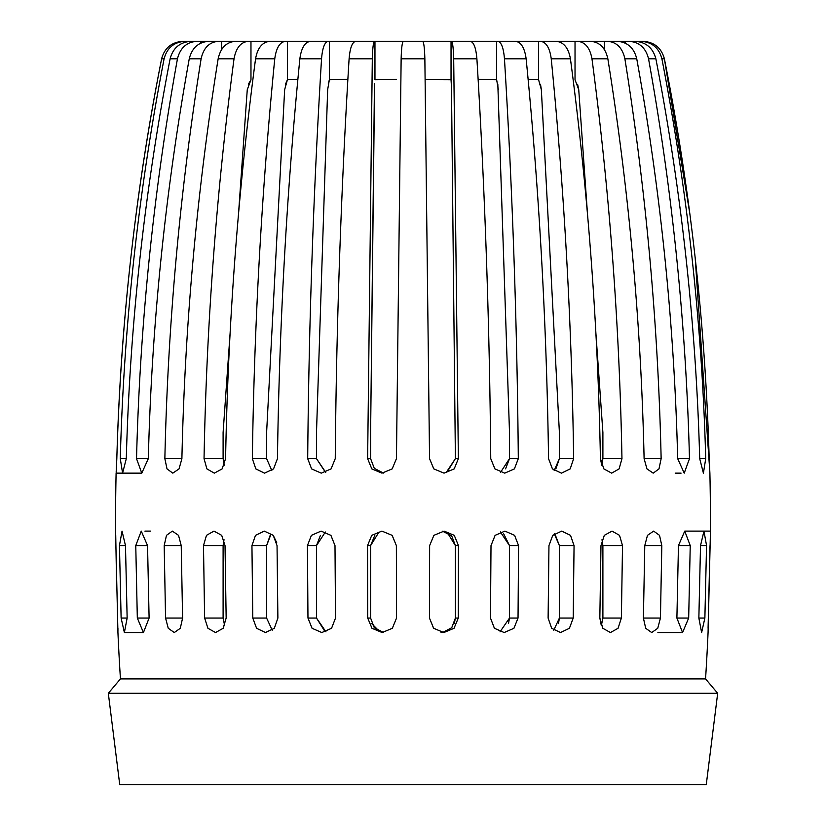 <?xml version="1.0" encoding="UTF-8"?>
<svg xmlns="http://www.w3.org/2000/svg" width="826" height="826" viewBox="0 0 826 826"><rect width="100%" height="100%" fill="white"/><g stroke="black" fill="none" stroke-linecap="round" stroke-linejoin="round"><path stroke-width="1.24" d="M212.375 41.3L184.993 41.3C173.976 42.054 167.007 47.898 164.095 58.822C138.551 190.847 123.941 324.122 120.276 458.647L122.589 473.143L126.295 458.647C129.961 324.122 144.571 190.847 170.125 58.822C173.016 47.908 179.985 42.074 191.023 41.3L196.97 41.3C186.686 42.054 180.182 47.898 177.456 58.822C153.595 190.847 139.955 324.122 136.527 458.647L141.773 473.143L148.319 458.647C151.736 324.122 165.386 190.847 189.247 58.822C191.952 47.908 198.457 42.074 208.761 41.3L218.394 41.3C209.277 42.054 203.516 47.898 201.11 58.822C179.975 190.847 167.895 324.122 164.859 458.647L167.007 468.9L172.799 473.143L179.046 468.9L181.896 458.647C184.931 324.122 197.011 190.847 218.147 58.822C220.542 47.908 226.303 42.074 235.431 41.3L248.316 41.3C240.779 42.054 236.019 47.898 234.026 58.822C216.546 190.847 206.552 324.122 204.043 458.647L206.903 468.9L214.337 473.143L222.132 468.9L225.581 458.647C228.09 324.122 238.084 190.847 255.564 58.822C257.547 47.908 262.307 42.074 269.854 41.3L285.445 41.3C279.808 42.054 276.245 47.898 274.759 58.822C261.697 190.847 254.232 324.122 252.353 458.647L255.812 468.9L264.547 473.143L273.561 468.9L277.453 458.647C279.333 324.122 286.798 190.847 299.859 58.822C301.335 47.908 304.897 42.074 310.545 41.3L328.139 41.3C324.659 42.054 322.46 47.898 321.541 58.822C313.467 190.847 308.852 324.122 307.695 458.647L311.598 468.9L321.252 473.143L331.081 468.9L335.253 458.647C336.409 324.122 341.024 190.847 349.099 58.822C350.017 47.908 352.217 42.074 355.707 41.3L374.55 41.3C373.362 42.054 372.619 47.898 372.309 58.822L367.632 458.647L371.803 468.9L381.963 473.143L392.185 468.9L396.449 458.647L401.137 58.822C401.446 47.908 402.19 42.074 403.367 41.3L422.633 41.3C423.81 42.054 424.554 47.898 424.863 58.822L429.551 458.647L433.815 468.9L444.037 473.143L454.197 468.9L458.368 458.647L453.691 58.822C453.381 47.908 452.638 42.074 451.45 41.3L422.22 41.3M238.631 41.3L218.394 41.3M272.508 41.3L248.316 41.3M312.517 41.3L285.445 41.3M451.45 41.3L470.293 41.3C473.783 42.054 475.983 47.898 476.901 58.822C484.976 190.847 489.591 324.122 490.747 458.647L494.919 468.9L504.748 473.143L514.402 468.9L518.305 458.647C517.148 324.122 512.533 190.847 504.459 58.822C503.55 47.908 501.351 42.074 497.861 41.3L469.075 41.3M497.861 41.3L515.455 41.3C521.092 42.054 524.655 47.898 526.141 58.822C539.202 190.847 546.667 324.122 548.547 458.647L552.439 468.9L561.453 473.143L570.188 468.9L573.647 458.647C571.768 324.122 564.303 190.847 551.241 58.822C549.765 47.908 546.203 42.074 540.555 41.3L513.483 41.3M540.555 41.3L556.146 41.3C563.683 42.054 568.443 47.898 570.436 58.822C587.916 190.847 597.91 324.122 600.419 458.647L603.868 468.9L611.663 473.143L619.097 468.9L621.957 458.647C619.448 324.122 609.454 190.847 591.974 58.822C589.991 47.908 585.231 42.074 577.684 41.3L553.492 41.3M577.684 41.3L590.569 41.3C599.686 42.054 605.448 47.898 607.853 58.822C628.989 190.847 641.069 324.122 644.104 458.647L646.954 468.9L653.201 473.143L658.993 468.9L661.141 458.647C658.105 324.122 646.025 190.847 624.89 58.822C622.494 47.908 616.733 42.074 607.606 41.3L587.369 41.3M356.925 41.3L328.139 41.3M403.78 41.3L374.55 41.3M607.606 41.3L617.239 41.3C627.533 42.054 634.038 47.898 636.753 58.822C660.614 190.847 674.264 324.122 677.681 458.647L684.227 473.143L689.473 458.647C686.045 324.122 672.405 190.847 648.544 58.822C645.839 47.908 639.334 42.074 629.03 41.3L613.625 41.3M629.03 41.3L634.977 41.3C645.994 42.054 652.963 47.898 655.875 58.822C681.429 190.847 696.039 324.122 699.705 458.647L703.411 473.143L705.724 458.647C702.059 324.122 687.449 190.847 661.905 58.822C659.003 47.908 652.044 42.074 641.007 41.3L631.105 41.3M641.007 41.3L643.02 41.3C654.306 42.074 661.419 47.908 664.383 58.822C690.35 189.546 705.28 322.821 709.183 458.647L709.895 473.143A2405.539 2405.539 0 0 1 710.453 531.108L708.068 632.54A2405.539 2405.539 0 0 1 705.559 678.91L717.68 693.282L108.32 693.282L119.739 784.7L692.684 784.7M186.934 41.3L184.993 41.3M127.142 618.054L125.48 545.594L122.041 531.108L119.45 545.594L121.123 618.054L124.375 632.54L127.142 618.054L121.123 618.054M149.103 618.054L147.544 545.594L141.256 531.108L135.763 545.594L137.322 618.054L143.435 632.54L149.103 618.054L137.322 618.054M182.598 618.054L181.224 545.594L178.53 535.341L172.355 531.108L166.48 535.341L164.188 545.594L165.561 618.054L168.256 628.297L174.286 632.54L180.295 628.297L182.598 618.054L165.561 618.054M226.159 618.054L225.023 545.594L221.698 535.341L213.965 531.108L206.479 535.341L203.485 545.594L204.621 618.054L207.935 628.297L215.555 632.54L223.165 628.297L226.159 618.054L225.023 545.594M277.887 618.054L277.04 545.594L273.241 535.341L264.268 531.108L255.492 535.341L251.94 545.594L252.787 618.054L256.587 628.297L265.466 632.54L274.335 628.297L277.887 618.054L277.04 545.594M335.521 618.054L334.995 545.594L330.885 535.341L321.077 531.108L311.402 535.341L307.437 545.594L307.964 618.054L312.073 628.297L321.82 632.54L331.556 628.297L335.521 618.054L334.995 545.594L330.958 535.424M396.542 618.054L396.366 545.594L392.113 535.341L381.911 531.108L371.741 535.341L367.539 545.594L367.715 618.054L371.968 628.297L382.159 632.54L392.34 628.297L396.542 618.054L396.366 545.594L392.195 535.424M458.285 618.054L458.461 545.594L454.259 535.341L444.089 531.108L433.887 535.341L429.634 545.594L429.458 618.054L433.66 628.297L443.841 632.54L454.032 628.297L458.285 618.054L455.394 618.054L451.739 627.719L442.612 632.448M518.036 618.054L518.563 545.594L514.598 535.341L504.923 531.108L495.115 535.341L491.005 545.594L490.479 618.054L494.444 628.297L504.18 632.54L513.927 628.297L518.036 618.054L509.508 618.054L500.009 631.859M573.213 618.054L574.06 545.594L570.508 535.341L561.732 531.108L552.759 535.341L548.96 545.594L548.113 618.054L551.665 628.297L560.534 632.54L569.413 628.297L573.213 618.054L559.398 618.054L553.761 630.248M621.379 618.054L622.515 545.594L619.521 535.341L612.035 531.108L604.302 535.341L600.977 545.594L599.841 618.054L602.835 628.297L610.445 632.54L618.065 628.297L621.379 618.054L602.897 618.054L601.328 625.726M660.439 618.054L661.812 545.594L659.52 535.341L653.645 531.108L647.47 535.341L644.776 545.594L643.402 618.054L645.705 628.297L651.714 632.54L657.744 628.297L660.439 618.054L643.402 618.054M688.678 618.054L690.237 545.594L684.744 531.108L678.456 545.594L676.897 618.054L682.565 632.54L688.678 618.054L676.897 618.054M704.877 618.054L706.55 545.594L703.958 531.108L700.52 545.594L698.858 618.054L701.625 632.54L704.877 618.054L698.858 618.054M116.156 472.358L116.817 458.647C120.534 324.463 135.464 191.188 161.617 58.822C164.591 47.908 171.715 42.064 182.98 41.3M117.932 631.756L117.932 632.54A2405.539 2405.539 0 0 0 120.441 678.91L705.559 678.91M117.932 632.54L115.547 531.108A2405.539 2405.539 0 0 1 116.105 473.143L141.773 473.143M717.68 693.282L706.261 784.7L133.316 784.7M115.733 535.413L116.559 582.051M117.922 628.297L117.932 631.353M708.078 628.245L710.03 545.594M710.422 531.882L710.453 531.108L684.744 531.108M709.617 468.827L695.182 257.857M689.741 213.098L664.383 58.822L661.905 58.822M595.876 332.981L602.897 432.566L602.897 458.647L601.762 465.245L600.419 458.647M552.408 468.858L548.547 458.647M494.846 468.817L490.747 458.647M433.733 468.807L429.551 458.647M164.095 58.822L161.617 58.822C135.65 189.546 120.72 322.821 116.817 458.647M273.282 535.393L276.793 542.858M433.578 628.225L429.458 618.054L429.634 545.594M494.402 628.256L490.479 618.054L491.005 545.594M551.634 628.256L548.113 618.054L548.96 545.594M601.338 625.716L599.841 618.054L600.977 545.594M577.591 84.211L578.737 89.673L587.544 214.729M540.493 84.2L541.35 89.673L559.398 432.566L559.398 458.647L554.174 470.521M497.82 84.211L509.508 432.566L509.508 458.647L500.597 472.245M451.45 84.397L455.394 458.647L447.32 471.677M374.581 83.891L370.606 432.566L374.385 89.673M328.211 84.046L329.357 79.74L327.654 89.673L316.492 432.566L316.492 458.647L325.403 472.245M285.548 84.076L287.417 79.74L284.65 89.673L266.602 432.566L284.65 89.673M248.461 84.066L250.97 79.74L247.263 89.673L238.456 214.729M622.515 545.594L602.897 545.594L601.999 539.667L602.897 545.594L602.897 618.054M554.318 533.844L559.398 545.594L555.165 534.639M558.479 623.578L559.398 618.054L559.398 545.594L574.06 545.594M500.37 531.913L509.508 545.594L503.612 533.658M508.486 623.578L509.508 618.054L509.508 545.594L518.563 545.594M442.56 531.19L451.719 535.909L455.394 545.594L447.331 532.574M441.043 632.54L446.556 631.436M454.31 623.578L455.394 618.054L455.394 545.594L458.461 545.594M374.798 535.362L370.606 545.594L378.659 532.574M371.7 623.62L379.433 631.425M320.416 535.413L316.492 545.594L325.361 532.016M325.991 631.859L316.492 618.054L324.897 631.436M270.174 535.351L266.602 545.594L270.825 534.639M224.011 539.667L223.103 545.594L223.103 618.054L224.662 625.716M224.238 465.234L223.103 458.647L224.228 465.245M252.353 458.647L266.602 458.647L271.826 470.521L266.602 458.647L266.602 432.566M446.484 472.059L455.394 458.647L458.368 458.647M505.584 468.827L509.508 458.647L518.305 458.647M555.877 468.827L559.398 458.647L573.647 458.647M383.47 473.061L374.292 468.352L370.606 458.647L370.606 432.566M325.723 472.358L316.492 458.647L307.695 458.647M204.043 458.647L223.103 458.647L223.103 432.566L230.124 332.981M383.563 632.468L374.323 627.781L370.606 618.054L370.606 545.594L367.539 545.594M307.964 618.054L316.492 618.054L316.492 545.594L307.437 545.594M272.239 630.248L266.602 618.054L266.602 545.594L251.94 545.594M287.417 41.3L287.417 79.74L297.866 79.389M329.357 41.3L329.357 79.74L346.879 79.41M374.963 41.3L374.963 79.74L396.48 79.472M425.287 79.606L451.037 79.74L451.037 41.3M451.615 89.673L451.037 79.74M478.13 79.42L496.643 79.74L496.643 41.3M498.346 89.673L496.643 79.74M528.134 79.389L538.583 79.74L538.583 41.3M541.35 89.673L538.583 79.74M578.737 89.673L575.03 79.74L575.03 41.3M604.405 49.581L604.405 41.3M625.416 43.22L625.416 41.3M250.97 41.3L250.97 79.74M200.584 41.3L200.584 43.22M221.595 41.3L221.595 49.581M201.11 58.822L189.247 58.822M177.456 58.822L170.125 58.822M234.026 58.822L218.147 58.822M274.759 58.822L255.564 58.822M321.541 58.822L299.859 58.822M372.309 58.822L349.099 58.822M424.863 58.822L401.137 58.822M476.901 58.822L453.691 58.822M526.141 58.822L504.459 58.822M570.436 58.822L551.241 58.822M607.853 58.822L591.974 58.822M636.753 58.822L624.89 58.822M655.875 58.822L648.544 58.822M119.45 545.594L125.48 545.594M135.763 545.594L147.544 545.594M164.188 545.594L181.224 545.594M204.621 618.054L223.103 618.054M203.485 545.594L223.103 545.594M252.787 618.054L266.602 618.054M367.715 618.054L370.606 618.054M661.812 545.594L644.776 545.594M690.237 545.594L678.456 545.594M706.55 545.594L700.52 545.594M699.705 458.647L705.724 458.647M370.606 458.647L367.632 458.647M644.104 458.647L661.141 458.647M677.681 458.647L689.473 458.647M602.897 458.647L621.957 458.647M126.295 458.647L120.276 458.647M148.319 458.647L136.527 458.647M181.896 458.647L164.859 458.647M120.441 678.91L108.32 693.282M144.911 531.108L150.766 531.108M124.375 632.54L143.435 632.54M681.089 632.54L657.909 632.54M681.089 473.143L675.234 473.143"/></g></svg>
